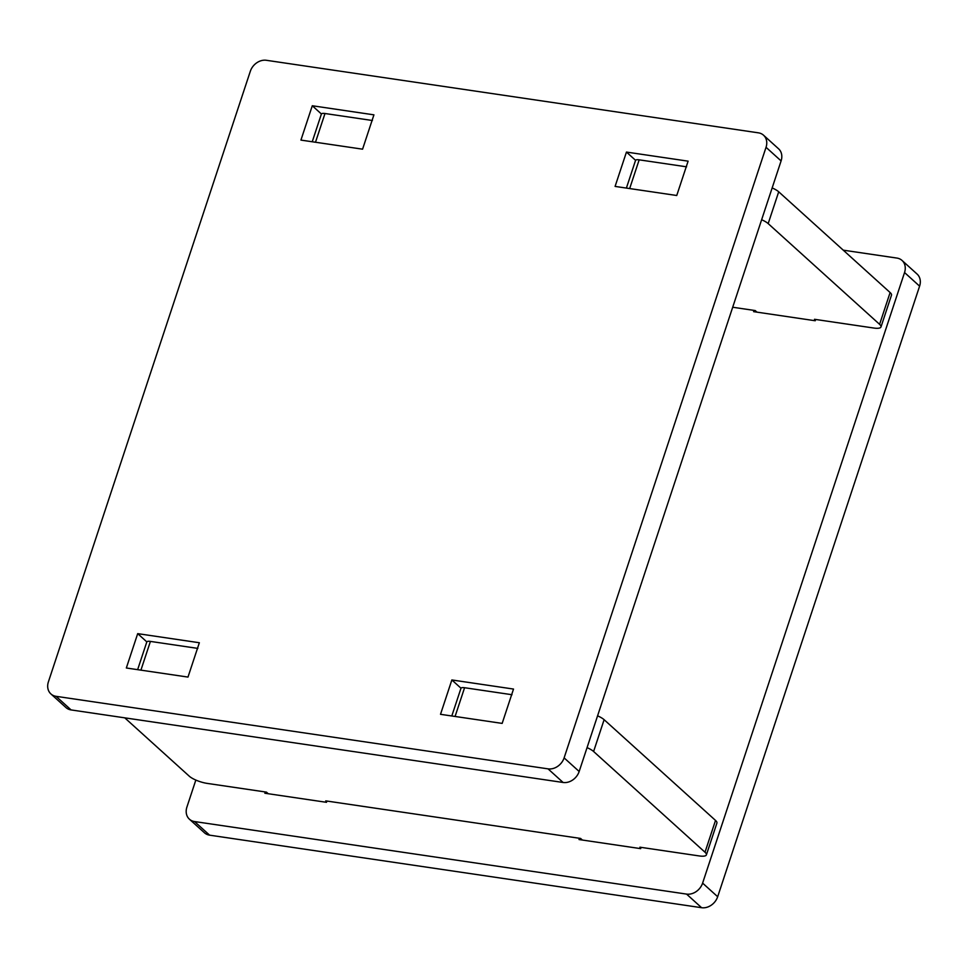 <?xml version="1.0" encoding="UTF-8"?>
<svg xmlns="http://www.w3.org/2000/svg" width="968" height="968" viewBox="0 0 968 968"><rect width="100%" height="100%" fill="white"/><g stroke="black" fill="none" stroke-linecap="round" stroke-linejoin="round"><path stroke-width="1.45" d="M50.905 693.935A13.951 11.338 -47.9 0 1 48.4 681.847L250.325 71.269A13.951 11.338 -47.9 0 1 266.394 60.294L758.392 132.834A13.951 11.338 -47.9 0 1 763.534 135.205L778.599 148.818A13.951 11.338 132.1 0 1 781.091 160.918L579.166 771.496A13.951 11.338 132.1 0 1 563.098 782.471L71.1 709.931A13.951 11.338 132.1 0 1 65.957 707.548L50.905 693.935A13.951 11.338 -47.9 0 0 56.047 696.319L71.1 709.931M563.098 782.471L548.045 768.858L56.047 696.319M548.045 768.858A13.951 11.338 -47.9 0 0 564.114 757.884L579.166 771.496M781.091 160.918L766.039 147.305L564.114 757.884M766.039 147.305A13.951 11.338 -47.9 0 0 763.534 135.205M688.103 161.16L626.453 152.073L615.091 186.413L676.741 195.5L688.103 161.16M373.926 114.841L312.289 105.754L300.927 140.094L362.576 149.181L373.926 114.841M513.512 689.059L451.862 679.96L440.513 714.311L502.162 723.399L513.512 689.059M199.347 642.74L137.698 633.641L126.336 667.993L187.986 677.08L199.347 642.74M626.453 152.073L635.577 160.325M312.289 105.754L321.412 113.994M451.862 679.96L460.986 688.212M137.698 633.641L146.821 641.893M756.964 312.156L755.209 310.559L732.703 307.243M772.161 187.937A13.951 3.872 18.3 0 1 778.708 191.797L768.181 223.608L879.597 324.341A13.951 3.872 -161.7 0 1 880.977 326.966A13.951 3.872 -161.7 0 1 873.753 328.031L814.487 319.295L815.443 320.166M778.708 191.797L890.112 292.542A13.951 3.872 18.3 0 1 891.492 295.167L880.977 326.966M768.181 223.608A13.951 3.872 -161.7 0 0 761.647 219.736M312.228 141.764L321.388 114.055A6.97 1.936 18.3 0 1 324.994 113.51L315.495 142.248M372.414 120.504L324.994 113.51M626.393 188.082L635.553 160.373A6.97 1.936 18.3 0 1 639.17 159.841L629.66 188.566M686.59 166.823L639.17 159.841M582.385 840.043L580.619 838.445L325.732 800.875L326.688 801.734M268.209 793.724L266.454 792.126L207.176 783.39A13.951 3.872 -161.7 0 1 189.292 776.203L124.751 717.832M597.571 715.836A13.951 3.872 18.3 0 1 604.117 719.696L593.602 751.495L705.006 852.227A13.951 3.872 -161.7 0 1 706.398 854.865A13.951 3.872 -161.7 0 1 699.174 855.93L639.896 847.194L640.852 848.053M604.117 719.696L715.521 820.428A13.951 3.872 18.3 0 1 716.913 823.066L706.398 854.865M593.602 751.495A13.951 3.872 -161.7 0 0 587.056 747.635M137.637 669.65L146.809 641.941A6.97 1.936 18.3 0 1 150.415 641.409L140.917 670.134M197.835 648.403L150.415 641.409M451.802 715.981L460.974 688.26A6.97 1.936 18.3 0 1 464.579 687.728L455.081 716.453M511.999 694.721L464.579 687.728M919.6 286.153L904.548 272.54A13.951 11.338 -47.9 0 0 902.043 260.452L917.095 274.065A13.951 11.338 132.1 0 1 919.6 286.153L717.675 896.731A13.951 11.338 132.1 0 1 701.606 907.706L686.554 894.093L194.556 821.554A13.951 11.338 -47.9 0 1 189.401 819.182A13.951 11.338 -47.9 0 1 186.909 807.082L195.838 780.063M686.554 894.093A13.951 11.338 -47.9 0 0 702.611 883.119L717.675 896.731M904.548 272.54L702.611 883.119M902.043 260.452A13.951 11.338 -47.9 0 0 896.9 258.069L843.249 250.167M754.024 310.377L753.6 311.648L815.25 320.747L815.673 319.464M579.433 838.276L579.009 839.546L640.659 848.634L641.082 847.363M265.268 791.957L264.845 793.228L326.494 802.315L326.918 801.044M701.606 907.706L209.608 835.166A13.951 11.338 132.1 0 1 204.466 832.795L189.401 819.182M879.597 324.341L890.112 292.542M705.006 852.227L715.521 820.428M194.556 821.554L209.608 835.166"/></g></svg>
